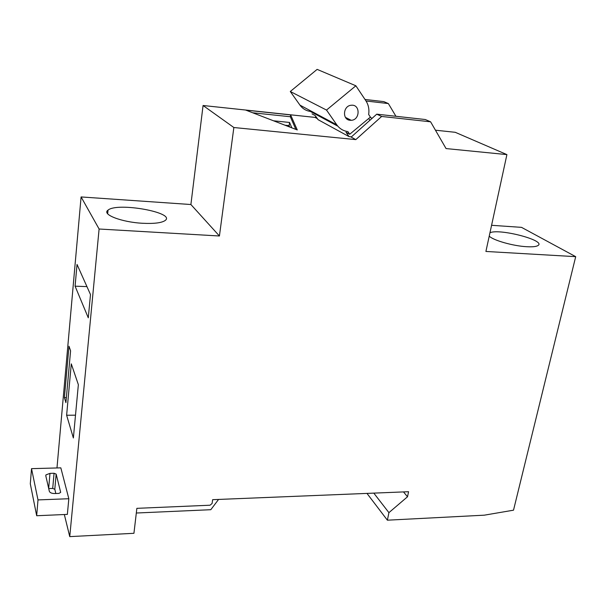 <?xml version="1.0" encoding="UTF-8"?>
<svg xmlns="http://www.w3.org/2000/svg" width="606" height="606" viewBox="0 0 606 606"><rect width="100%" height="100%" fill="white"/><g stroke="black" fill="none" stroke-linecap="round" stroke-linejoin="round"><path stroke-width="0.91" d="M351.45 136.842L349.033 136.6L318.089 119.677L315.203 115.587L312.052 113.883M317.37 118.655L315.09 117.412L203.071 105.505L190.898 204.525L81.09 196.942L56.979 467.953M233.855 127.518L219.425 235.992L99.104 229.015L69.751 536.621L133.934 533.303L136.865 508.336L210.062 505.215L212.092 503.503L212.638 499.677L408.573 491.708L407.512 496.776L388.916 512.646L387.385 520.19L484.315 515.176L513.509 510.184L575.7 256.664L485.906 251.452L506.911 154.606L446.054 148.568L430.601 121.814L381.651 116.458L355.813 139.615L233.855 127.518L203.071 105.505M355.813 139.615L351.177 137.085L376.743 114.17L425.283 119.518L430.601 121.814M290.622 114.905L245.869 110.148L297.266 129.934L290.622 114.905L290.342 116.746L252.694 112.777M369.925 120.291L368.713 118.496M349.723 134.244L370.402 117.094L368.653 114.489C369.41 109.391 368.486 104.815 365.873 100.755L355.873 85.787L326.513 110.065L336.792 124.836C339.58 128.699 343.276 130.949 347.882 131.578L349.723 134.244L346.003 132.237L349.033 136.6M506.911 154.606L455.25 132.305L435.441 130.199M395.938 116.291L388.355 103.565L383.871 101.634L365.009 99.452M388.355 103.565L366.039 101.005M315.953 116.64L315.09 117.412M66.372 397.604L64.395 397.612L65.918 402.649L70.584 350.813L68.986 346.215L64.395 397.612M86.938 286.615L75.083 286.176L88.287 317.824L90.491 294.554L77.03 264.451L75.083 286.176M75.5 415.171L66.63 415.246L73.371 437.979L78.356 384.681L71.281 363.85L66.63 415.246M36.678 515.736L67.357 514.396L68.826 498.73L60.835 467.855L31.52 468.65L30.3 483.815L36.678 515.736L37.996 499.912L31.52 468.65M69.751 536.621L64.334 514.524M99.104 229.015L81.09 196.942M575.7 256.664L521.531 227.364L491.58 225.296M381.651 116.458L376.743 114.17M219.425 235.992L190.898 204.525M142.44 223.266C153.962 223.834 161.514 222.932 165.082 220.554C176.528 212.683 117.299 201.927 108.019 210.146C101.422 214.365 121.427 222.182 142.44 223.266M407.512 496.776L403.498 491.913M388.916 512.646L373.804 493.117M387.385 520.19L366.963 493.398M489.231 236.105C492.943 240.256 513.047 246.013 526.667 246.71C532.576 247.043 536.393 246.627 538.098 245.475C546.112 240.43 499.465 228.273 489.959 232.749M136.312 513.017L210.805 509.707L218.569 499.435M45.783 475.778L45.95 474.884L49.98 473.377L54.055 473.263L56.153 474.104L60.683 492.36L58.979 493.39L54.767 493.542C51.783 493.504 49.972 492.761 49.344 491.315L45.783 475.778M37.996 499.912L68.826 498.73M55.82 493.504L54.805 489.284L52.714 488.428L48.715 488.565M372.198 118.253L370.016 117.412M346.943 118.14L346.276 118.405M337.845 126.192L310.31 111.413C306.045 110.8 302.599 108.709 299.97 105.141L290.289 91.498L317.135 69.379L355.873 85.787M326.513 110.065L290.289 91.498M350.094 120.276L351.2 120.299C360.244 120.064 360.449 104.134 351.336 105.247C343.072 105.565 341.943 119.829 350.094 120.276M295.849 129.389L290.342 116.746M291.812 127.836L289.57 122.457L273.526 120.799M289.645 127.002L289.092 125.639L285.009 125.222M289.092 125.639L289.57 122.457M48.677 488.398L49.98 473.377M52.714 488.428L54.055 473.263M54.805 489.284L56.153 474.104M336.792 124.836L299.97 105.141M45.851 476.081L45.95 474.884M107.663 213.782L108.019 210.146M351.2 120.299L345.465 117.39"/></g></svg>
